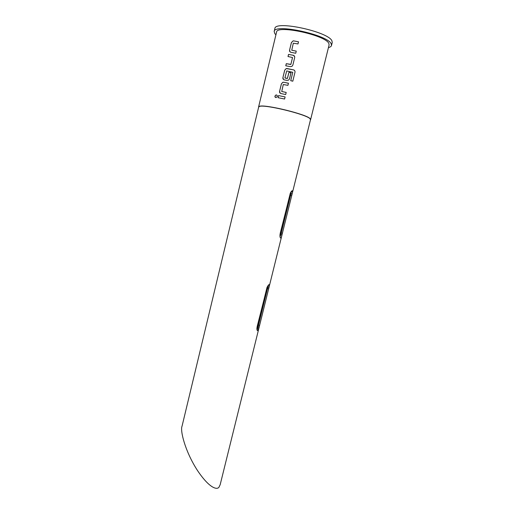 <?xml version="1.0" encoding="UTF-8"?>
<svg xmlns="http://www.w3.org/2000/svg" width="514" height="514" viewBox="0 0 514 514"><rect width="100%" height="100%" fill="white"/><g stroke="black" fill="none" stroke-linecap="round" stroke-linejoin="round"><path stroke-width="0.77" d="M276.77 95.09L275.992 95L274.99 96.092L275.472 97.448M277.252 96.452C277.342 95.392 276.905 94.904 275.947 94.974L274.945 96.067C274.849 97.133 275.292 97.615 276.269 97.519L277.252 96.452M310.128 118.85L310.103 118.824C306.922 114.442 264.1 104.014 259.39 106.482L258.677 107.028L182.059 426.138C179.971 430.456 185.111 451.555 197.556 470.625C209.731 488.724 217.204 489.958 218.99 487.169L220.178 484.683L310.507 119.659L310.128 118.85L310.462 119.846M257.72 330.598C257.173 330.759 256.904 329.994 256.904 328.285L266.978 287.532C267.845 285.745 268.552 284.762 269.098 284.583C269.509 284.525 269.503 285.321 269.085 286.973L259.127 327.225L257.72 330.598M280.631 237.982C280.149 237.879 279.924 236.896 279.957 235.026L290.294 193.213C291.149 191.497 291.817 190.688 292.305 190.778C292.646 190.996 292.588 192.018 292.132 193.842L281.916 235.129C281.473 236.954 281.042 237.905 280.631 237.982M258.632 107.214L259.319 106.359C264.042 103.879 307.038 114.346 310.225 118.747L310.244 118.773M291.746 50.243L293.314 43.189L297.998 43.947L298.518 41.814L293.732 40.895L293.076 40.902L291.393 42.585L289.588 50.031C289.395 51.252 289.857 52.01 290.963 52.319L295.736 53.257L296.257 51.124L291.746 50.243L296.25 51.143M294.663 57.652C294.843 56.411 294.361 55.621 293.224 55.261L288.521 54.42L288.007 56.54L292.53 57.504L290.866 64.372L286.279 63.678L285.765 65.792L290.449 66.659L291.965 66.351L292.858 65.085L294.663 57.652M292.807 81.186L295.004 72.133C295.1 70.977 294.606 70.219 293.52 69.859L286.208 68.555L284.705 70.167L282.918 77.556C282.726 78.77 283.182 79.535 284.281 79.856L287.108 80.415L288.752 80.023L289.504 78.854L290.982 72.789L288.926 72.352L287.384 78.469L284.904 77.858L286.728 70.913L292.774 72.32L290.731 80.692L292.807 81.193L294.997 72.153C295.094 70.996 294.599 70.238 293.52 69.878L287.03 68.516M281.73 91.498L283.285 84.521L287.93 85.337L288.444 83.223L283.696 82.246L282.803 82.304L281.383 83.878L279.597 91.248C279.41 92.456 279.86 93.22 280.952 93.548L285.688 94.537L286.202 92.43L281.73 91.498L286.202 92.449M278.543 95.585L278.035 97.686L284.595 99.029L285.109 96.928L278.543 95.585L285.109 96.94M258.606 106.906L276.558 32.138C276.436 24.524 325.889 35.196 328.838 43.497L329.095 44.943L310.623 119.589M275.915 34.824L274.881 33.725L274.174 31.508C273.994 23.181 328.15 34.888 331.234 43.934L331.498 45.483C331.241 46.433 330.219 47.147 328.433 47.622M274.174 31.508L274.881 28.559C274.733 20.091 328.921 31.772 331.967 40.966L332.23 42.54L331.498 45.483M259.127 327.225L258.086 326.724L267.871 287.159L269.085 286.973M256.942 329.448C257.341 329.32 257.726 328.414 258.086 326.724L256.923 329.121M256.904 328.285L257.218 326.332M267.961 285.887L267.871 287.159L268.141 285.945M281.916 235.129L280.888 234.512L290.924 193.932L292.132 193.842M280.021 236.793L280.888 234.512L279.976 236.434L280.053 234.898M279.957 235.026L280.271 233.073M291.033 192.043L290.924 193.932L291.297 191.761L292.01 191.343C291.682 191.079 291.117 191.761 290.32 193.373L280.265 233.105M278.582 95.61L278.074 97.692M288.438 83.242L283.696 82.246M283.722 82.272L282.835 82.33L281.383 83.878M281.415 83.904L279.597 91.248M279.629 91.267L280.246 93.246M287.056 68.542L286.24 68.58L284.705 70.167M284.737 70.193L282.918 77.556M282.951 77.582L283.51 79.509M290.975 72.808L288.926 72.352M288.939 72.378L287.461 78.366M287.307 78.501L285 78.025M292.774 72.339L290.738 80.698M294.618 56.501L293.224 55.261M293.237 55.287L288.521 54.42M288.553 54.452L288.046 56.546M292.55 57.529L290.866 64.372M290.712 64.507L286.279 63.678M286.311 63.704L285.803 65.798M298.512 41.833L293.732 40.895M293.757 40.921L293.102 40.934L291.393 42.585M291.425 42.617L289.588 50.031M289.62 50.057L290.076 51.888M257.186 326.461L267.017 287.641C267.91 285.797 268.565 284.942 268.97 285.077L268.179 285.482M259.609 325.33L258.523 325.221M267.576 288.617L268.655 288.772M282.398 233.24L281.331 233.015M290.616 195.474L291.676 195.744M256.91 329.127L257.013 328.112"/></g></svg>

